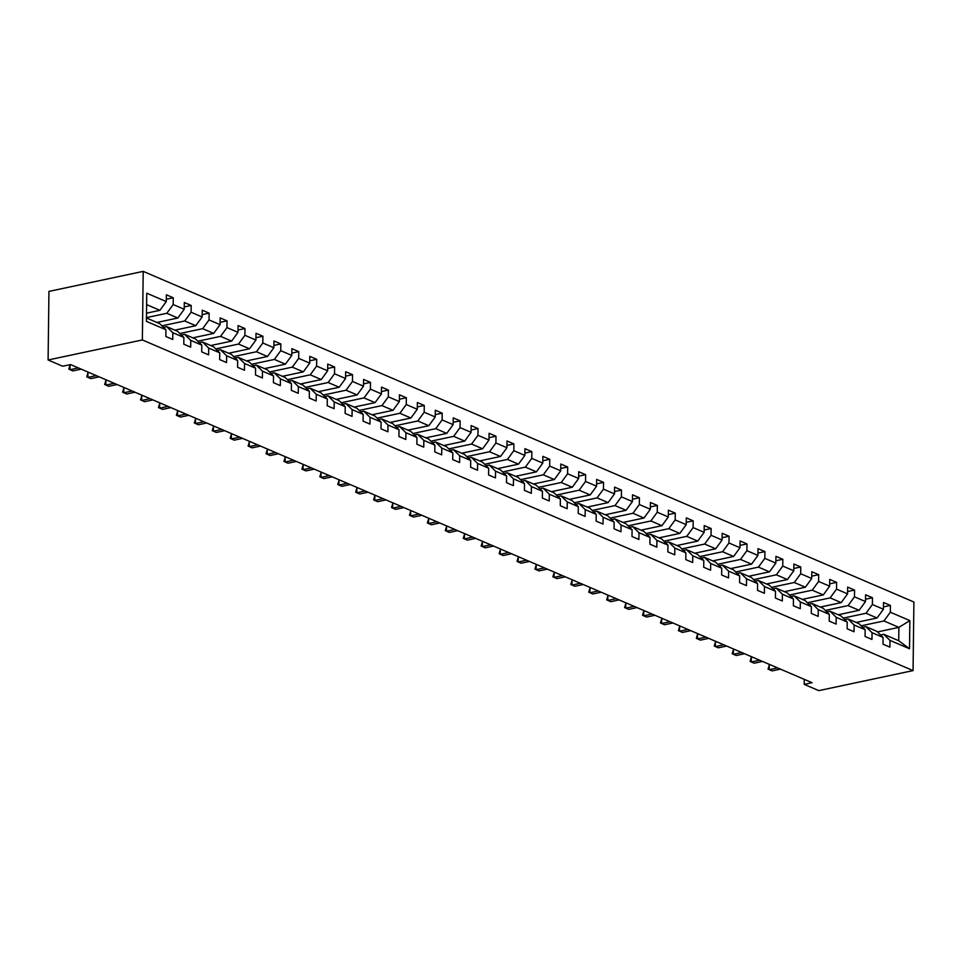 <?xml version="1.0" encoding="UTF-8"?>
<svg xmlns="http://www.w3.org/2000/svg" width="962" height="962" viewBox="0 0 962 962"><rect width="100%" height="100%" fill="white"/><g stroke="black" fill="none" stroke-linecap="round" stroke-linejoin="round"><path stroke-width="1.44" d="M142.364 339.947L48.1 359.98L48.942 291.402L143.206 271.368L913.9 602.02L913.058 670.598L142.364 339.947L143.206 271.368M146.44 317.965L159.752 323.677L165.945 329.75L165.861 336.52L172.751 339.478L172.835 332.708L183.874 337.446L183.79 344.204L190.68 347.162L190.765 340.404L201.804 345.13L201.719 351.9L208.61 354.858L208.694 348.088L219.733 352.826L219.649 359.596L226.539 362.554L226.623 355.784L237.65 360.522L237.578 367.28L244.468 370.238L244.552 363.48L255.579 368.205L255.507 374.976L262.398 377.934L262.482 371.164L273.509 375.901L273.424 382.672L280.327 385.63L280.411 378.86L291.438 383.597L291.354 390.356L298.256 393.314L298.34 386.556L309.367 391.281L309.283 398.052L316.185 401.01L316.27 394.24L327.296 398.977L327.212 405.748L334.115 408.706L334.199 401.936L345.226 406.673L345.142 413.432L352.044 416.39L352.128 409.632L363.155 414.357L363.071 421.128L369.973 424.086L370.045 417.316L381.084 422.053L381 428.811L387.902 431.782L387.975 425.012L399.014 429.749L398.929 436.507L405.82 439.466L405.904 432.708L416.943 437.433L416.859 444.203L423.749 447.162L423.833 440.392L434.872 445.129L434.788 451.887L441.678 454.846L441.762 448.088L452.801 452.825L452.717 459.583L459.608 462.542L459.692 455.784L470.731 460.509L470.646 467.279L477.537 470.238L477.621 463.468L488.66 468.205L488.576 474.963L495.466 477.922L495.55 471.164L506.589 475.901L506.505 482.659L513.395 485.618L513.48 478.86L524.506 483.585L524.434 490.355L531.325 493.314L531.409 486.544L542.436 491.281L542.364 498.039L549.254 500.998L549.338 494.24L560.365 498.965L560.293 505.735L567.183 508.694L567.267 501.923L578.294 506.661L578.21 513.431L585.112 516.39L585.197 509.619L596.224 514.357L596.139 521.115L603.042 524.074L603.126 517.315L614.153 522.041L614.069 528.811L620.971 531.77L621.055 524.999L632.082 529.737L631.998 536.507L638.9 539.466L638.984 532.695L650.011 537.433L649.927 544.191L656.83 547.15L656.914 540.391L667.941 545.117L667.856 551.887L674.759 554.846L674.831 548.075L685.87 552.813L685.786 559.583L692.688 562.542L692.76 555.771L703.799 560.509L703.715 567.267L710.605 570.225L710.69 563.467L721.728 568.193L721.644 574.963L728.535 577.921L728.619 571.151L739.658 575.889L739.574 582.659L746.464 585.617L746.548 578.847L757.587 583.585L757.503 590.343L764.393 593.301L764.477 586.543L775.516 591.269L775.432 598.039L782.322 600.997L782.407 594.227L793.446 598.965L793.361 605.723L800.252 608.693L800.336 601.923L811.375 606.661L811.291 613.419L818.181 616.377L818.265 609.619L829.292 614.345L829.22 621.115L836.11 624.073L836.194 617.303L847.221 622.041L847.149 628.799L854.04 631.757L854.124 624.999L865.151 629.737L865.066 636.495L871.969 639.453L872.053 632.695L883.08 637.421L882.996 644.191L889.898 647.149L889.982 640.379L909.511 648.761L909.86 620.598L898.893 627.368L883.946 620.959L861.158 625.805M165.945 329.75L146.404 321.368L146.753 293.194L166.282 301.575L166.366 294.817L173.268 297.775L166.318 299.254M909.86 620.598L890.319 612.217L890.403 605.447L883.513 602.489L883.429 609.247L872.39 604.521L872.474 597.751L865.584 594.793L865.499 601.563L854.46 596.825L854.545 590.067L847.654 587.109L847.57 593.867L836.543 589.141L836.615 582.371L829.725 579.413L829.641 586.183L818.614 581.445L818.686 574.675L811.796 571.717L811.712 578.487L800.685 573.749L800.769 566.991L793.866 564.033L793.782 570.791L782.755 566.065L782.84 559.295L775.937 556.337L775.853 563.107L764.826 558.369L764.91 551.599L758.008 548.641L757.924 555.411L746.897 550.673L746.981 543.915L740.079 540.957L739.994 547.715L728.968 542.989L729.052 536.219L722.149 533.261L722.065 540.031L711.038 535.293L711.122 528.523L704.22 525.565L704.148 532.335L693.109 527.597L693.193 520.839L686.291 517.881L686.219 524.639L675.18 519.913L675.264 513.143L668.374 510.185L668.289 516.955L657.25 512.217L657.335 505.447L650.444 502.489L650.36 509.259L639.321 504.521L639.405 497.763L632.515 494.805L632.431 501.563L621.392 496.837L621.476 490.067L614.586 487.109L614.502 493.879L603.463 489.141L603.547 482.383L596.656 479.413L596.572 486.183L585.533 481.445L585.617 474.687L578.727 471.729L578.643 478.487L567.604 473.761L567.688 466.991L560.798 464.033L560.714 470.803L549.675 466.065L549.759 459.307L542.869 456.349L542.784 463.107L531.758 458.369L531.83 451.611L524.939 448.653L524.855 455.411L513.828 450.685L513.9 443.915L507.01 440.957L506.926 447.727L495.899 442.989L495.983 436.231L489.081 433.273L488.997 440.031L477.97 435.305L478.054 428.535L471.152 425.577L471.067 432.335L460.04 427.609L460.125 420.839L453.222 417.881L453.138 424.651L442.111 419.913L442.195 413.155L435.293 410.197L435.209 416.955L424.182 412.229L424.266 405.459L417.364 402.501L417.28 409.271L406.253 404.533L406.337 397.763L399.434 394.805L399.362 401.575L388.323 396.837L388.407 390.079L381.505 387.121L381.433 393.879L370.394 389.153L370.478 382.383L363.588 379.425L363.504 386.195L352.465 381.457L352.549 374.687L345.659 371.729L345.574 378.499L334.535 373.761L334.62 367.003L327.729 364.045L327.645 370.803L316.606 366.077L316.69 359.307L309.8 356.349L309.716 363.119L298.677 358.381L298.761 351.611L291.871 348.653L291.787 355.423L280.748 350.685L280.832 343.927L273.942 340.969L273.857 347.727L262.818 343.001L262.903 336.231L256.012 333.273L255.928 340.043L244.901 335.305L244.973 328.535L238.083 325.577L237.999 332.347L226.972 327.609L227.044 320.851L220.154 317.893L220.07 324.651L209.043 319.925L209.127 313.155L202.224 310.197L202.14 316.967L191.113 312.229L191.197 305.471L184.295 302.501L184.211 309.271L173.184 304.533L173.268 297.775M804.268 679.352L804.196 684.367L812.06 682.695L70.551 364.574L62.698 366.245L48.1 359.98M183.874 337.446L177.681 331.361L166.642 326.635L163.456 327.308M146.452 317.616L166.811 313.287L177.838 318.025L156.926 322.462M166.642 326.635L172.835 332.708M173.184 304.533L166.811 313.287M184.211 309.271L177.838 318.025M201.804 345.13L195.611 339.057L184.572 334.319L181.385 335.004M161.941 325.829L184.74 320.983L195.767 325.709L174.856 330.158M184.572 334.319L190.765 340.404M191.113 312.229L184.74 320.983M202.14 316.967L195.767 325.709M219.733 352.826L213.528 346.753L202.501 342.015L199.314 342.688M179.87 333.513L202.669 328.667L213.696 333.405L192.785 337.854M202.501 342.015L208.694 348.088M209.043 319.925L202.669 328.667M220.07 324.651L213.696 333.405M237.65 360.522L231.457 354.437L220.43 349.711L217.244 350.384M197.799 341.209L220.587 336.363L231.626 341.101L210.714 345.538M220.43 349.711L226.623 355.784M226.972 327.609L220.587 336.363M237.999 332.347L231.626 341.101M255.579 368.205L249.386 362.133L238.36 357.395L235.173 358.08M215.728 348.905L238.516 344.059L249.555 348.785L228.643 353.234M238.36 357.395L244.552 363.48M244.901 335.305L238.516 344.059M255.928 340.043L249.555 348.785M273.509 375.901L267.316 369.829L256.289 365.091L253.102 365.764M233.658 356.589L256.445 351.743L267.484 356.481L246.573 360.918M256.289 365.091L262.482 371.164M262.818 343.001L256.445 351.743M273.857 347.727L267.484 356.481M291.438 383.597L285.245 377.513L274.218 372.787L271.019 373.46M251.587 364.285L274.374 359.439L285.413 364.177L264.502 368.614M274.218 372.787L280.411 378.86M280.748 350.685L274.374 359.439M291.787 355.423L285.413 364.177M309.367 391.281L303.174 385.209L292.147 380.471L288.949 381.156M269.516 371.981L292.304 367.135L303.343 371.861L282.431 376.31M292.147 380.471L298.34 386.556M298.677 358.381L292.304 367.135M309.716 363.119L303.343 371.861M327.296 398.977L321.104 392.905L310.077 388.167L306.878 388.84M287.446 379.665L310.233 374.819L321.272 379.557L300.36 383.994M310.077 388.167L316.27 394.24M316.606 366.077L310.233 374.819M327.645 370.803L321.272 379.557M345.226 406.673L339.033 400.589L328.006 395.863L324.807 396.536M305.363 387.361L328.162 382.515L339.201 387.253L318.29 391.69M328.006 395.863L334.199 401.936M334.535 373.761L328.162 382.515M345.574 378.499L339.201 387.253M363.155 414.357L356.962 408.285L345.923 403.547L342.737 404.232M323.292 395.045L346.092 390.211L357.13 394.937L336.219 399.386M345.923 403.547L352.128 409.632M352.465 381.457L346.092 390.211M363.504 386.195L357.13 394.937M381.084 422.053L374.891 415.981L363.852 411.243L360.666 411.916M341.221 402.741L364.021 397.895L375.048 402.633L354.148 407.07M363.852 411.243L370.045 417.316M370.394 389.153L364.021 397.895M381.433 393.879L375.048 402.633M399.014 429.749L392.821 423.665L381.782 418.939L378.595 419.612M359.151 410.437L381.95 405.591L392.977 410.317L372.078 414.766M381.782 418.939L387.975 425.012M388.323 396.837L381.95 405.591M399.362 401.575L392.977 410.317M416.943 437.433L410.75 431.361L399.711 426.623L396.524 427.308M377.08 418.121L399.879 413.275L410.906 418.013L390.007 422.462M399.711 426.623L405.904 432.708M406.253 404.533L399.879 413.275M417.28 409.271L410.906 418.013M434.872 445.129L428.679 439.045L417.64 434.319L414.454 434.992M395.009 425.817L417.809 420.971L428.836 425.709L407.936 430.146M417.64 434.319L423.833 440.392M424.182 412.229L417.809 420.971M435.209 416.955L428.836 425.709M452.801 452.825L446.608 446.741L435.57 442.015L432.383 442.688M412.938 433.513L435.738 428.667L446.765 433.393L425.865 437.842M435.57 442.015L441.762 448.088M442.111 419.913L435.738 428.667M453.138 424.651L446.765 433.393M470.731 460.509L464.538 454.437L453.499 449.699L450.312 450.384M430.868 441.197L453.667 436.351L464.694 441.089L443.795 445.538M453.499 449.699L459.692 455.784M460.04 427.609L453.667 436.351M471.067 432.335L464.694 441.089M488.66 468.205L482.467 462.121L471.428 457.395L468.241 458.068M448.797 448.893L471.596 444.047L482.623 448.785L461.712 453.222M471.428 457.395L477.621 463.468M477.97 435.305L471.596 444.047M488.997 440.031L482.623 448.785M506.589 475.901L500.384 469.817L489.357 465.079L486.171 465.764M466.726 456.589L489.526 451.743L500.553 456.469L479.641 460.918M489.357 465.079L495.55 471.164M495.899 442.989L489.526 451.743M506.926 447.727L500.553 456.469M524.506 483.585L518.314 477.513L507.287 472.775L504.1 473.448M484.656 464.273L507.443 459.427L518.482 464.165L497.57 468.614M507.287 472.775L513.48 478.86M513.828 450.685L507.443 459.427M524.855 455.411L518.482 464.165M542.436 491.281L536.243 485.197L525.216 480.471L522.029 481.144M502.585 471.969L525.372 467.123L536.411 471.861L515.5 476.298M525.216 480.471L531.409 486.544M531.758 458.369L525.372 467.123M542.784 463.107L536.411 471.861M560.365 498.965L554.172 492.893L543.145 488.155L539.959 488.84M520.514 479.665L543.302 474.819L554.34 479.545L533.429 483.994M543.145 488.155L549.338 494.24M549.675 466.065L543.302 474.819M560.714 470.803L554.34 479.545M578.294 506.661L572.101 500.589L561.074 495.851L557.876 496.524M538.443 487.349L561.231 482.503L572.27 487.241L551.358 491.69M561.074 495.851L567.267 501.923M567.604 473.761L561.231 482.503M578.643 478.487L572.27 487.241M596.224 514.357L590.031 508.273L579.004 503.547L575.805 504.22M556.373 495.045L579.16 490.199L590.199 494.937L569.288 499.374M579.004 503.547L585.197 509.619M585.533 481.445L579.16 490.199M596.572 486.183L590.199 494.937M614.153 522.041L607.96 515.969L596.933 511.231L593.734 511.916M574.302 502.741L597.089 497.895L608.128 502.621L587.217 507.07M596.933 511.231L603.126 517.315M603.463 489.141L597.089 497.895M614.502 493.879L608.128 502.621M632.082 529.737L625.889 523.665L614.862 518.927L611.664 519.6M592.231 510.425L615.019 505.579L626.058 510.317L605.146 514.766M614.862 518.927L621.055 524.999M621.392 496.837L615.019 505.579M632.431 501.563L626.058 510.317M650.011 537.433L643.818 531.349L632.78 526.623L629.593 527.296M610.148 518.121L632.948 513.275L643.987 518.013L623.075 522.45M632.78 526.623L638.984 532.695M639.321 504.521L632.948 513.275M650.36 509.259L643.987 518.013M667.941 545.117L661.748 539.045L650.709 534.307L647.522 534.992M628.078 525.817L650.877 520.971L661.904 525.697L641.005 530.146M650.709 534.307L656.914 540.391M657.25 512.217L650.877 520.971M668.289 516.955L661.904 525.697M685.87 552.813L679.677 546.741L668.638 542.003L665.451 542.676M646.007 533.501L668.806 528.655L679.833 533.393L658.934 537.842M668.638 542.003L674.831 548.075M675.18 519.913L668.806 528.655M686.219 524.639L679.833 533.393M703.799 560.509L697.606 554.425L686.567 549.699L683.381 550.372M663.936 541.197L686.736 536.351L697.763 541.089L676.863 545.526M686.567 549.699L692.76 555.771M693.109 527.597L686.736 536.351M704.148 532.335L697.763 541.089M721.728 568.193L715.536 562.121L704.497 557.383L701.31 558.068M681.866 548.893L704.665 544.047L715.692 548.773L694.792 553.222M704.497 557.383L710.69 563.467M711.038 535.293L704.665 544.047M722.065 540.031L715.692 548.773M739.658 575.889L733.465 569.817L722.426 565.079L719.239 565.752M699.795 556.577L722.594 551.731L733.621 556.469L712.722 560.906M722.426 565.079L728.619 571.151M728.968 542.989L722.594 551.731M739.994 547.715L733.621 556.469M757.587 583.585L751.394 577.501L740.355 572.775L737.169 573.448M717.724 564.273L740.524 559.427L751.55 564.165L730.651 568.602M740.355 572.775L746.548 578.847M746.897 550.673L740.524 559.427M757.924 555.411L751.55 564.165M775.516 591.269L769.323 585.197L758.284 580.459L755.098 581.144M735.653 571.957L758.453 567.123L769.48 571.849L748.568 576.298M758.284 580.459L764.477 586.543M764.826 558.369L758.453 567.123M775.853 563.107L769.48 571.849M793.446 598.965L787.253 592.893L776.214 588.155L773.027 588.828M753.583 579.653L776.382 574.807L787.409 579.545L766.498 583.982M776.214 588.155L782.407 594.227M782.755 566.065L776.382 574.807M793.782 570.791L787.409 579.545M811.375 606.661L805.17 600.577L794.143 595.851L790.956 596.524M771.512 587.349L794.311 582.503L805.338 587.229L784.427 591.678M794.143 595.851L800.336 601.923M800.685 573.749L794.311 582.503M811.712 578.487L805.338 587.229M829.292 614.345L823.099 608.273L812.072 603.535L808.886 604.22M789.441 595.033L812.229 590.187L823.268 594.925L802.356 599.374M812.072 603.535L818.265 609.619M818.614 581.445L812.229 590.187M829.641 586.183L823.268 594.925M847.221 622.041L841.028 615.957L830.002 611.231L826.815 611.904M807.371 602.729L830.158 597.883L841.197 602.621L820.285 607.058M830.002 611.231L836.194 617.303M836.543 589.141L830.158 597.883M847.57 593.867L841.197 602.621M865.151 629.737L858.958 623.653L847.931 618.927L844.744 619.6M825.3 610.425L848.087 605.579L859.126 610.305L838.215 614.754M847.931 618.927L854.124 624.999M854.46 596.825L848.087 605.579M865.499 601.563L859.126 610.305M883.08 637.421L876.887 631.349L865.86 626.611L862.661 627.296M843.229 618.109L866.016 613.263L877.055 618.001L856.144 622.45M865.86 626.611L872.053 632.695M872.39 604.521L866.016 613.263M883.429 609.247L877.055 618.001M909.511 648.761L898.724 640.716L883.789 634.307L880.591 634.98M877.476 631.926L898.893 627.368L898.724 640.716M883.789 634.307L889.982 640.379M890.319 612.217L883.946 620.959M804.196 684.367L818.794 690.632L913.058 670.598M146.501 313.179L159.908 310.329L146.609 304.617M166.282 301.575L159.908 310.329M890.403 605.447L883.453 606.926M872.474 597.751L865.523 599.23M854.545 590.067L847.594 591.534M836.615 582.371L829.665 583.85M818.686 574.675L811.748 576.154M800.769 566.991L793.818 568.47M782.84 559.295L775.889 560.774M764.91 551.599L757.96 553.078M746.981 543.915L740.031 545.394M729.052 536.219L722.101 537.698M711.122 528.523L704.172 530.002M693.193 520.839L686.243 522.318M675.264 513.143L668.313 514.622M657.335 505.447L650.384 506.926M639.405 497.763L632.455 499.242M621.476 490.067L614.526 491.546M603.547 482.383L596.596 483.85M585.617 474.687L578.667 476.166M567.688 466.991L560.738 468.47M549.759 459.307L542.808 460.774M531.83 451.611L524.879 453.09M513.9 443.915L506.962 445.394M495.983 436.231L489.033 437.698M478.054 428.535L471.103 430.014M460.125 420.839L453.174 422.318M442.195 413.155L435.245 414.622M424.266 405.459L417.316 406.938M406.337 397.763L399.386 399.242M388.407 390.079L381.457 391.558M370.478 382.383L363.528 383.862M352.549 374.687L345.598 376.166M334.62 367.003L327.669 368.482M316.69 359.307L309.74 360.786M298.761 351.611L291.811 353.09M280.832 343.927L273.881 345.406M262.903 336.231L255.952 337.71M244.973 328.535L238.023 330.014M227.044 320.851L220.106 322.33M209.127 313.155L202.176 314.634M191.197 305.471L184.247 306.938M770.346 664.802L769.251 665.043L769.191 669.672L777.549 667.893M769.251 665.043L768.025 669.083L772.065 670.899L780.422 669.131M752.416 657.118L751.322 657.347L751.262 661.976L759.619 660.209M751.322 657.347L750.095 661.399L754.136 663.215L762.493 661.435M734.487 649.422L733.393 649.651L733.333 654.292L741.69 652.513M733.393 649.651L732.166 653.703L736.207 655.519L744.564 653.739M716.558 641.726L715.463 641.967L715.403 646.596L723.761 644.817M715.463 641.967L714.249 646.007L718.277 647.823L726.635 646.055M698.628 634.042L697.534 634.271L697.474 638.9L705.831 637.133M697.534 634.271L696.32 638.323L700.348 640.139L708.705 638.359M680.699 626.346L679.605 626.575L679.545 631.216L687.902 629.437M679.605 626.575L678.39 630.627L682.419 632.443L690.776 630.663M662.782 618.65L661.676 618.891L661.615 623.52L669.973 621.741M661.676 618.891L660.461 622.931L664.489 624.759L672.847 622.979M644.853 610.966L643.746 611.195L643.686 615.824L652.056 614.057M643.746 611.195L642.532 615.247L646.56 617.063L654.918 615.283M626.923 603.27L625.817 603.499L625.769 608.14L634.126 606.361M625.817 603.499L624.603 607.551L628.631 609.367L637 607.587M608.994 595.574L607.888 595.815L607.84 600.444L616.197 598.665M607.888 595.815L606.673 599.855L610.714 601.683L619.071 599.903M591.065 587.89L589.959 588.119L589.91 592.748L598.268 590.981M589.959 588.119L588.744 592.171L592.784 593.987L601.142 592.207M573.136 580.194L572.029 580.423L571.981 585.064L580.339 583.285M572.029 580.423L570.815 584.475L574.855 586.291L583.212 584.523M555.206 572.498L554.112 572.739L554.052 577.368L562.409 575.589M554.112 572.739L552.885 576.779L556.926 578.607L565.283 576.827M537.277 564.814L536.183 565.043L536.123 569.672L544.48 567.905M536.183 565.043L534.956 569.095L538.997 570.911L547.354 569.131M519.348 557.118L518.253 557.359L518.193 561.988L526.551 560.209M518.253 557.359L517.027 561.399L521.067 563.215L529.425 561.447M501.418 549.422L500.324 549.663L500.264 554.292L508.621 552.513M500.324 549.663L499.098 553.703L503.138 555.531L511.495 553.751M483.489 541.738L482.395 541.967L482.335 546.608L490.692 544.829M482.395 541.967L481.168 546.019L485.209 547.835L493.566 546.055M465.56 534.042L464.466 534.283L464.405 538.912L472.763 537.133M464.466 534.283L463.239 538.323L467.279 540.139L475.637 538.371M447.631 526.346L446.536 526.587L446.476 531.216L454.834 529.437M446.536 526.587L445.31 530.627L449.35 532.455L457.708 530.675M429.701 518.662L428.607 518.891L428.547 523.532L436.904 521.753M428.607 518.891L427.381 522.943L431.421 524.759L439.778 522.979M411.772 510.966L410.678 511.207L410.618 515.836L418.975 514.057M410.678 511.207L409.463 515.247L413.492 517.063L421.849 515.295M393.843 503.282L392.749 503.511L392.688 508.14L401.046 506.361M392.749 503.511L391.534 507.563L395.562 509.379L403.92 507.599M375.914 495.586L374.819 495.815L374.759 500.456L383.116 498.677M374.819 495.815L373.605 499.867L377.633 501.683L385.99 499.903M357.996 487.89L356.89 488.131L356.83 492.76L365.199 490.981M356.89 488.131L355.675 492.171L359.704 493.987L368.061 492.219M340.067 480.206L338.961 480.435L338.913 485.064L347.27 483.297M338.961 480.435L337.746 484.487L341.775 486.303L350.144 484.523M322.138 472.51L321.031 472.739L320.983 477.38L329.341 475.601M321.031 472.739L319.817 476.791L323.857 478.607L332.215 476.827M304.208 464.814L303.102 465.055L303.054 469.684L311.411 467.905M303.102 465.055L301.888 469.095L305.928 470.911L314.285 469.143M286.279 457.13L285.173 457.359L285.125 461.988L293.482 460.221M285.173 457.359L283.958 461.411L287.999 463.227L296.356 461.447M268.35 449.434L267.244 449.663L267.195 454.304L275.553 452.525M267.244 449.663L266.029 453.715L270.069 455.531L278.427 453.751M250.421 441.738L249.326 441.979L249.266 446.608L257.624 444.829M249.326 441.979L248.1 446.019L252.14 447.847L260.498 446.067M232.491 434.054L231.397 434.283L231.337 438.912L239.694 437.145M231.397 434.283L230.171 438.335L234.211 440.151L242.568 438.371M214.562 426.358L213.468 426.587L213.408 431.229L221.765 429.449M213.468 426.587L212.241 430.639L216.282 432.455L224.639 430.675M196.633 418.662L195.539 418.903L195.478 423.533L203.836 421.753M195.539 418.903L194.312 422.943L198.352 424.771L206.71 422.991M178.704 410.978L177.609 411.207L177.549 415.837L185.906 414.069M177.609 411.207L176.383 415.259L180.423 417.075L188.78 415.295M160.774 403.282L159.68 403.511L159.62 408.153L167.977 406.373M159.68 403.511L158.453 407.563L162.494 409.379L170.851 407.611M142.845 395.586L141.751 395.827L141.691 400.457L150.048 398.677M141.751 395.827L140.524 399.867L144.565 401.695L152.922 399.915M124.916 387.902L123.821 388.131L123.761 392.761L132.119 390.993M123.821 388.131L122.607 392.183L126.635 393.999L134.993 392.219M106.986 380.206L105.892 380.435L105.832 385.077L114.189 383.297M105.892 380.435L104.678 384.487L108.706 386.303L117.063 384.535M89.057 372.51L87.963 372.751L87.903 377.381L96.26 375.601M87.963 372.751L86.748 376.791L90.777 378.619L99.134 376.839M71.14 364.826L70.034 365.055L69.973 369.697L78.343 367.917M70.034 365.055L68.819 369.107L72.847 370.923L81.205 369.143M50.89 361.183L55.423 363.119"/></g></svg>
